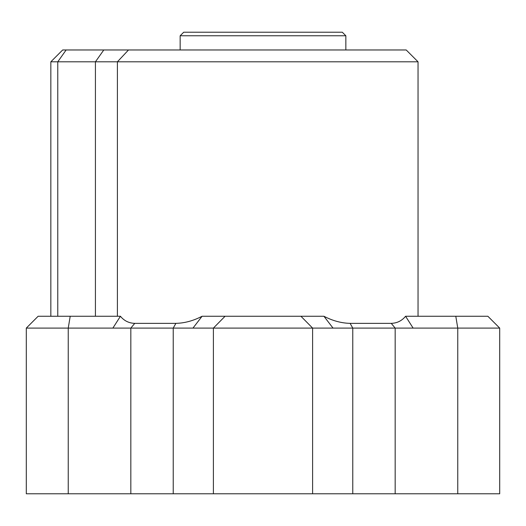 <?xml version="1.0" encoding="UTF-8"?>
<svg xmlns="http://www.w3.org/2000/svg" width="526" height="526" viewBox="0 0 526 526"><rect width="100%" height="100%" fill="white"/><g stroke="black" fill="none" stroke-linecap="round" stroke-linejoin="round"><path stroke-width="0.79" d="M499.7 328.092L499.7 493.782L26.3 493.782L26.3 328.092L499.7 328.092L487.865 316.257L405.572 316.257L413.12 328.092M342.295 32.218L183.705 32.218L180.155 35.768L345.845 35.768L342.295 32.218M117.397 316.257L117.397 61.805L418.038 61.805L406.203 49.97L62.673 49.97L50.838 61.805L117.397 61.805L128.508 49.97M112.88 328.092L120.428 316.257C124.123 320.801 128.89 323.168 134.748 323.358L175.894 323.358C184.606 323.161 193.338 320.794 202.083 316.257L192.97 328.092M333.03 328.092L323.917 316.257C332.669 320.801 341.4 323.168 350.106 323.358L391.252 323.358C397.11 323.161 401.884 320.794 405.572 316.257M120.428 316.257L38.135 316.257L26.3 328.092M323.917 316.257L202.083 316.257M103.793 49.97L95.423 61.805L95.423 316.257M66.138 49.97L57.768 61.805L57.768 316.257M68.242 493.782L68.242 328.092L70.208 316.257M130.829 493.782L130.829 328.092L134.748 323.358M213.398 493.782L213.398 328.092L225.069 316.257M312.602 493.782L312.602 328.092L300.931 316.257M175.894 323.358L173.232 328.092L173.232 493.782M352.768 493.782L352.768 328.092L350.106 323.358M457.758 493.782L457.758 328.092L455.792 316.257M391.252 323.358L395.171 328.092L395.171 493.782M345.845 49.97L345.845 35.768M180.155 49.97L180.155 35.768M418.038 316.257L418.038 61.805M50.838 316.257L50.838 61.805"/></g></svg>
